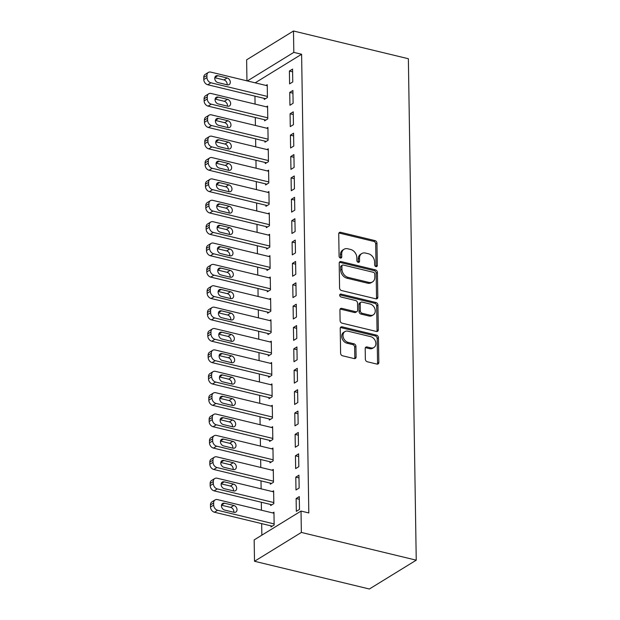 <?xml version="1.0" encoding="UTF-8"?>
<svg xmlns="http://www.w3.org/2000/svg" width="620" height="620" viewBox="0 0 620 620"><rect width="100%" height="100%" fill="white"/><g stroke="black" fill="none" stroke-linecap="round" stroke-linejoin="round"><path stroke-width="0.93" d="M375.999 266.615A1.597 1.225 58.4 0 0 377.309 265.469L376.96 243.179A2.279 1.751 58.4 0 0 375.015 240.622L340.613 232.314A2.279 1.751 58.4 0 0 339.45 232.469A2.279 1.751 58.4 0 0 338.737 233.957L339.086 256.246A1.597 1.225 58.4 0 0 341.76 256.889L341.713 254.006A7.301 5.603 58.4 0 1 344.007 249.271A7.301 5.603 58.4 0 1 347.727 248.767L350.594 249.457A7.301 5.603 58.4 0 1 356.818 257.649L356.856 260.532A1.597 1.225 58.4 0 0 359.538 261.183L359.492 258.3A7.301 5.603 58.4 0 1 361.786 253.557A7.301 5.603 58.4 0 1 365.498 253.061L368.365 253.751A7.301 5.603 58.4 0 1 374.589 261.942L374.635 264.825A1.597 1.225 58.4 0 0 375.999 266.615A1.597 1.225 58.4 0 0 376.046 266.251L375.697 243.962A2.279 1.751 58.4 0 0 373.752 241.397L339.349 233.097A2.279 1.751 58.4 0 0 338.931 233.042M340.458 258.036A1.597 1.225 58.4 0 0 340.496 257.672L340.45 254.789L341.713 254.006M358.228 262.33A1.597 1.225 58.4 0 0 358.267 261.958L358.221 259.075L359.492 258.3M365.358 359.197A2.279 1.751 58.4 0 0 367.303 361.762L376.952 364.087A2.279 1.751 58.4 0 0 378.115 363.932A2.279 1.751 58.4 0 0 378.836 362.452L378.448 337.699A2.279 1.751 58.4 0 0 376.503 335.133L342.101 326.833A2.279 1.751 58.4 0 0 340.938 326.988A2.279 1.751 58.4 0 0 340.217 328.468L340.605 353.229A2.279 1.751 58.4 0 0 342.55 355.787L354.214 358.6A2.279 1.751 58.4 0 0 355.376 358.445A2.279 1.751 58.4 0 0 356.089 356.965L355.926 346.371A2.279 1.751 58.4 0 0 353.981 343.805L348.2 342.411A6.099 4.689 58.4 0 1 343.302 337.443A6.099 4.689 58.4 0 1 344.914 331.607A6.099 4.689 58.4 0 1 348.022 331.188L370.667 336.652A6.099 4.689 58.4 0 1 375.565 341.62A6.099 4.689 58.4 0 1 373.953 347.464A6.099 4.689 58.4 0 1 370.845 347.882L367.071 346.967A2.279 1.751 58.4 0 0 365.909 347.123A2.279 1.751 58.4 0 0 365.196 348.603L365.358 359.197M301.026 511.066L301.359 532.441L254.502 561.271L254.161 539.896L301.026 511.066L308.814 512.949L301.607 54.258L293.818 52.374L247.372 80.949M301.359 532.441L416.245 560.17L408.363 58.73L293.485 31L293.818 52.374M375.929 298.84A2.279 1.751 58.4 0 0 377.092 298.685A2.279 1.751 58.4 0 0 377.812 297.205L377.417 272.444A2.279 1.751 58.4 0 0 375.472 269.886L341.07 261.586A2.279 1.751 58.4 0 0 339.907 261.741A2.279 1.751 58.4 0 0 339.194 263.221L339.582 287.974A2.279 1.751 58.4 0 0 341.527 290.54L375.929 298.84M377.929 305.071L378.324 329.825A2.279 1.751 58.4 0 1 377.603 331.312A2.279 1.751 58.4 0 1 376.441 331.467L342.038 323.16A2.279 1.751 58.4 0 1 340.093 320.602L339.93 310.008A2.279 1.751 58.4 0 1 340.644 308.528A2.279 1.751 58.4 0 1 341.806 308.373L355.764 311.736A2.279 1.751 58.4 0 0 356.919 311.581A2.279 1.751 58.4 0 0 357.639 310.101L357.531 303.072A2.279 1.751 58.4 0 0 355.586 300.514L341.054 297.011A1.597 1.225 58.4 0 1 341.015 294.074L375.991 302.513A2.279 1.751 58.4 0 1 377.929 305.071L376.666 305.854L377.053 330.607L378.324 329.825M254.502 561.271L369.381 589L416.245 560.17M298.949 475.207L295.787 477.152L295.988 489.978L299.15 488.033L298.949 475.207M270.638 504.494L270.653 505.564L273.823 503.618L273.622 490.792L272.374 491.552M298.282 432.458L295.112 434.403L295.314 447.229L298.483 445.284L298.282 432.458M269.964 461.745L269.987 462.814L273.149 460.869L272.947 448.043L271.707 448.803M297.608 389.709L294.438 391.654L294.639 404.48L297.809 402.535L297.608 389.709M269.297 418.996L269.312 420.065L272.474 418.12L272.273 405.294L271.033 406.061M296.933 346.96L293.772 348.905L293.973 361.731L297.135 359.786L296.933 346.96M268.623 376.247L268.638 377.317L271.808 375.371L271.606 362.545L270.359 363.312M296.267 304.211L293.097 306.156L293.299 318.982L296.469 317.037L296.267 304.211M267.949 333.498L267.972 334.567L271.134 332.622L270.932 319.796L269.692 320.563M295.593 261.462L292.423 263.415L292.625 276.233L295.794 274.288L295.593 261.462M267.282 290.749L267.298 291.819L270.46 289.873L270.258 277.047L269.018 277.814M294.919 218.713L291.757 220.666L291.958 233.484L295.12 231.539L294.919 218.713M266.608 248L266.623 249.07L269.793 247.124L269.591 234.298L268.344 235.065M294.252 175.964L291.082 177.917L291.284 190.735L294.454 188.79L294.252 175.964M265.933 205.251L265.957 206.321L269.119 204.375L268.917 191.549L267.677 192.316M293.578 133.215L290.408 135.168L290.61 147.986L293.779 146.041L293.578 133.215M265.267 162.502L265.283 163.572L268.452 161.626L268.251 148.8L267.003 149.567M292.904 90.466L289.742 92.419L289.943 105.245L293.105 103.292L292.904 90.466M264.593 119.761L264.608 120.823L267.778 118.877L267.577 106.051L266.337 106.818M301.607 54.258L255.161 82.832M254.952 96.139L255.076 104.098M255.285 117.513L255.417 125.473M255.626 138.888L255.75 146.847M255.959 160.262L256.083 168.222M256.293 181.637L256.417 189.596M256.633 203.011L256.757 210.971M256.967 224.386L257.091 232.345M257.3 245.76L257.424 253.72M257.641 267.127L257.765 275.094M257.974 288.502L258.098 296.469M258.308 309.876L258.431 317.843M258.649 331.251L258.772 339.217M258.982 352.625L259.106 360.592M259.315 374L259.439 381.966M259.656 395.374L259.78 403.341M259.989 416.749L260.113 424.716M260.322 438.123L260.447 446.09M260.663 459.498L260.788 467.464M260.997 480.872L261.121 488.839M261.33 502.246L261.454 510.214M261.671 523.621L261.849 535.168M264.26 98.386L264.275 99.448L267.445 97.503L267.243 84.677L265.996 85.444M292.57 69.091L289.401 71.044L289.602 83.871L292.772 81.918L292.57 69.091M264.926 141.127L264.949 142.197L268.111 140.252L267.91 127.425L266.67 128.193M293.245 111.84L290.075 113.793L290.276 126.612L293.446 124.667L293.245 111.84M265.6 183.876L265.616 184.946L268.786 183.001L268.584 170.175L267.336 170.942M293.911 154.589L290.749 156.542L290.951 169.361L294.113 167.416L293.911 154.589M266.274 226.626L266.29 227.695L269.46 225.75L269.258 212.924L268.01 213.691M294.585 197.338L291.416 199.291L291.617 212.11L294.787 210.165L294.585 197.338M266.941 269.375L266.964 270.444L270.126 268.499L269.925 255.672L268.685 256.44M295.26 240.087L292.09 242.04L292.291 254.859L295.461 252.913L295.26 240.087M267.615 312.124L267.631 313.193L270.8 311.248L270.599 298.422L269.351 299.189M295.926 282.836L292.764 284.781L292.966 297.608L296.127 295.663L295.926 282.836M268.29 354.873L268.305 355.942L271.467 353.997L271.265 341.171L270.026 341.938M296.6 325.585L293.43 327.531L293.632 340.357L296.802 338.412L296.6 325.585M268.956 397.621L268.979 398.691L272.141 396.746L271.94 383.92L270.7 384.687M297.274 368.334L294.105 370.279L294.306 383.106L297.476 381.161L297.274 368.334M269.63 440.371L269.646 441.44L272.815 439.495L272.614 426.668L271.366 427.436M297.941 411.083L294.779 413.029L294.981 425.855L298.142 423.91L297.941 411.083M270.304 483.12L270.32 484.189L273.482 482.244L273.281 469.418L272.041 470.177M298.615 453.832L295.446 455.778L295.647 468.604L298.817 466.659L298.615 453.832M270.971 525.869L270.994 526.938L274.156 524.993L273.955 512.167L272.715 512.926M299.282 496.581L296.12 498.526L296.321 511.353L299.483 509.407L299.282 496.581M246.954 80.848L246.621 59.83L293.485 31M289.401 71.044L292.609 71.819M289.742 92.419L292.95 93.194M290.075 113.793L293.283 114.568M290.408 135.168L293.617 135.943M290.749 156.542L293.958 157.317M291.082 177.917L294.291 178.692M291.416 199.291L294.624 200.066M291.757 220.666L294.965 221.441M292.09 242.04L295.298 242.808M292.423 263.415L295.632 264.182M292.764 284.781L295.972 285.556M293.097 306.156L296.306 306.931M293.43 327.531L296.639 328.305M293.772 348.905L296.98 349.68M294.105 370.279L297.313 371.054M294.438 391.654L297.647 392.429M294.779 413.029L297.988 413.804M295.112 434.403L298.321 435.178M295.446 455.778L298.654 456.553M295.787 477.152L298.995 477.927M296.12 498.526L299.328 499.302M361.786 253.557L360.514 254.34A7.301 5.603 58.4 0 0 358.221 259.075M344.007 249.271L342.744 250.046A7.301 5.603 58.4 0 0 340.45 254.789M376.348 298.894A2.279 1.751 58.4 0 0 376.542 297.98L376.154 273.226A2.279 1.751 58.4 0 0 374.209 270.669L339.806 262.361A2.279 1.751 58.4 0 0 339.388 262.314M374.782 274.11A1.597 1.225 58.4 0 0 373.418 272.32L343.224 265.027A1.597 1.225 58.4 0 0 341.907 266.174L341.953 269.219A7.301 5.603 58.4 0 0 348.176 277.404L368.815 282.387A7.301 5.603 58.4 0 0 372.535 281.891A7.301 5.603 58.4 0 0 374.829 277.148L374.782 274.11M342.411 265.135L341.139 265.918A1.597 1.225 58.4 0 0 340.644 266.957L341.907 266.174M372.535 281.891L371.272 282.666A7.301 5.603 58.4 0 1 367.551 283.17L346.906 278.186A7.301 5.603 58.4 0 1 340.69 269.995L340.644 266.957M376.859 331.514A2.279 1.751 58.4 0 0 377.053 330.607M356.919 311.581L355.655 312.364A2.279 1.751 58.4 0 1 354.493 312.519L340.543 309.147A2.279 1.751 58.4 0 0 340.124 309.101M376.666 305.854A2.279 1.751 58.4 0 0 374.72 303.288L339.745 294.849A1.597 1.225 58.4 0 0 339.737 294.849M370.241 315.231A6.099 4.689 58.4 0 0 373.349 314.813A6.099 4.689 58.4 0 0 374.961 308.977A6.099 4.689 58.4 0 0 370.062 304.009L362.08 302.079A2.279 1.751 58.4 0 0 360.918 302.235A2.279 1.751 58.4 0 0 360.204 303.715L360.313 310.744A2.279 1.751 58.4 0 0 362.258 313.309L370.241 315.231L368.97 316.014A6.099 4.689 58.4 0 0 372.078 315.596L373.349 314.813M360.918 302.235L359.654 303.017A2.279 1.751 58.4 0 0 358.933 304.498L360.204 303.715M368.97 316.014L360.995 314.084A2.279 1.751 58.4 0 1 359.05 311.527L358.933 304.498M373.953 347.464L372.69 348.238A6.099 4.689 58.4 0 1 369.582 348.657L365.808 347.75A2.279 1.751 58.4 0 0 365.389 347.696M344.914 331.607L343.643 332.382A6.099 4.689 58.4 0 0 342.031 338.226A6.099 4.689 58.4 0 0 346.929 343.193L348.2 342.411M354.625 358.647A2.279 1.751 58.4 0 0 354.826 357.74L354.656 347.146A2.279 1.751 58.4 0 0 352.71 344.588L346.929 343.193M377.371 364.142A2.279 1.751 58.4 0 0 377.565 363.235L377.177 338.474A2.279 1.751 58.4 0 0 375.232 335.916L340.829 327.616A2.279 1.751 58.4 0 0 340.419 327.562M267.422 96.433L210.916 82.793A4.65 3.573 58.4 0 1 206.956 77.578L206.925 75.446A4.65 3.573 58.4 0 1 208.382 72.424A4.65 3.573 58.4 0 1 210.754 72.106L267.259 85.746M265.515 98.689L207.754 84.746A4.65 3.573 -121.6 0 1 203.786 79.531L203.755 77.392A4.65 3.573 -121.6 0 1 205.212 74.377L208.382 72.424M227.083 84.785A3.72 2.852 58.4 0 0 223.967 79.926L214.784 77.709M217.899 82.561L227.246 84.824A3.72 2.852 58.4 0 0 229.137 84.568A3.72 2.852 58.4 0 0 230.121 81.011A3.72 2.852 58.4 0 0 227.137 77.981L217.79 75.725A3.72 2.852 58.4 0 0 215.899 75.981A3.72 2.852 58.4 0 0 214.915 79.538A3.72 2.852 58.4 0 0 217.899 82.561M267.762 117.808L211.257 104.168A4.65 3.573 58.4 0 1 207.289 98.952L207.258 96.821A4.65 3.573 58.4 0 1 208.715 93.798A4.65 3.573 58.4 0 1 211.087 93.481L267.592 107.121M265.856 120.063L208.088 106.121A4.65 3.573 -121.6 0 1 204.127 100.905L204.088 98.766A4.65 3.573 -121.6 0 1 205.553 95.751L208.715 93.798M227.424 106.159A3.72 2.852 58.4 0 0 224.308 101.3L215.117 99.084M218.232 103.935L227.579 106.191A3.72 2.852 58.4 0 0 229.47 105.942A3.72 2.852 58.4 0 0 230.454 102.377A3.72 2.852 58.4 0 0 227.47 99.355L218.124 97.1A3.72 2.852 58.4 0 0 216.233 97.356A3.72 2.852 58.4 0 0 215.249 100.913A3.72 2.852 58.4 0 0 218.232 103.935M268.096 139.182L211.59 125.542A4.65 3.573 58.4 0 1 207.63 120.326L207.592 118.195A4.65 3.573 58.4 0 1 209.056 115.173A4.65 3.573 58.4 0 1 211.42 114.855L267.925 128.495M266.189 141.438L208.421 127.495A4.65 3.573 -121.6 0 1 204.46 122.279L204.429 120.141A4.65 3.573 -121.6 0 1 205.887 117.126L209.056 115.173M227.757 127.534A3.72 2.852 58.4 0 0 224.642 122.675L215.458 120.458M218.565 125.31L227.912 127.565A3.72 2.852 58.4 0 0 229.811 127.317A3.72 2.852 58.4 0 0 230.795 123.752A3.72 2.852 58.4 0 0 227.811 120.73L218.465 118.474A3.72 2.852 58.4 0 0 216.566 118.73A3.72 2.852 58.4 0 0 215.582 122.287A3.72 2.852 58.4 0 0 218.565 125.31M268.429 160.557L211.924 146.917A4.65 3.573 58.4 0 1 207.963 141.701L207.933 139.57A4.65 3.573 58.4 0 1 209.389 136.547A4.65 3.573 58.4 0 1 211.753 136.23L268.266 149.869M266.522 162.812L208.762 148.87A4.65 3.573 -121.6 0 1 204.794 143.654L204.763 141.515A4.65 3.573 -121.6 0 1 206.22 138.5L209.389 136.547M228.09 148.901A3.72 2.852 58.4 0 0 224.975 144.049L215.791 141.833M218.906 146.684L228.253 148.94A3.72 2.852 58.4 0 0 230.144 148.692A3.72 2.852 58.4 0 0 231.128 145.126A3.72 2.852 58.4 0 0 228.144 142.104L218.798 139.849A3.72 2.852 58.4 0 0 216.899 140.105A3.72 2.852 58.4 0 0 215.923 143.662A3.72 2.852 58.4 0 0 218.906 146.684M268.77 181.931L212.257 168.291A4.65 3.573 58.4 0 1 208.297 163.076L208.266 160.944A4.65 3.573 58.4 0 1 209.723 157.922A4.65 3.573 58.4 0 1 212.094 157.604L268.599 171.244M266.863 184.186L209.095 170.244A4.65 3.573 -121.6 0 1 205.135 165.029L205.096 162.889A4.65 3.573 -121.6 0 1 206.561 159.875L209.723 157.922M228.431 170.275A3.72 2.852 58.4 0 0 225.316 165.424L216.124 163.207M219.24 168.059L228.586 170.314A3.72 2.852 58.4 0 0 230.477 170.066A3.72 2.852 58.4 0 0 231.462 166.501A3.72 2.852 58.4 0 0 228.478 163.478L219.131 161.223A3.72 2.852 58.4 0 0 217.24 161.479A3.72 2.852 58.4 0 0 216.256 165.036A3.72 2.852 58.4 0 0 219.24 168.059M269.103 203.306L212.598 189.666A4.65 3.573 58.4 0 1 208.638 184.45L208.599 182.319A4.65 3.573 58.4 0 1 210.064 179.296A4.65 3.573 58.4 0 1 212.428 178.978L268.933 192.619M267.197 205.561L209.428 191.619A4.65 3.573 -121.6 0 1 205.468 186.403L205.437 184.264A4.65 3.573 -121.6 0 1 206.894 181.249L210.064 179.296M228.764 191.65A3.72 2.852 58.4 0 0 225.649 186.798L216.465 184.582M219.573 189.433L228.919 191.689A3.72 2.852 58.4 0 0 230.818 191.441A3.72 2.852 58.4 0 0 231.803 187.875A3.72 2.852 58.4 0 0 228.819 184.853L219.472 182.598A3.72 2.852 58.4 0 0 217.574 182.853A3.72 2.852 58.4 0 0 216.589 186.411A3.72 2.852 58.4 0 0 219.573 189.433M269.437 224.68L212.931 211.04A4.65 3.573 58.4 0 1 208.971 205.825L208.94 203.693A4.65 3.573 58.4 0 1 210.397 200.671A4.65 3.573 58.4 0 1 212.761 200.353L269.274 213.993M267.53 226.935L209.769 212.993A4.65 3.573 -121.6 0 1 205.801 207.778L205.77 205.638A4.65 3.573 -121.6 0 1 207.227 202.624L210.397 200.671M229.098 213.024A3.72 2.852 58.4 0 0 225.982 208.173L216.799 205.956M219.914 210.808L229.261 213.063A3.72 2.852 58.4 0 0 231.151 212.815A3.72 2.852 58.4 0 0 232.136 209.25A3.72 2.852 58.4 0 0 229.152 206.228L219.806 203.972A3.72 2.852 58.4 0 0 217.907 204.228A3.72 2.852 58.4 0 0 216.93 207.785A3.72 2.852 58.4 0 0 219.914 210.808M269.778 246.055L213.264 232.415A4.65 3.573 58.4 0 1 209.304 227.199L209.273 225.06A4.65 3.573 58.4 0 1 210.73 222.045A4.65 3.573 58.4 0 1 213.102 221.728L269.607 235.368M267.871 248.31L210.103 234.368A4.65 3.573 -121.6 0 1 206.142 229.152L206.103 227.013A4.65 3.573 -121.6 0 1 207.568 223.998L210.73 222.045M229.439 234.399A3.72 2.852 58.4 0 0 226.323 229.547L217.132 227.331M220.247 232.182L229.594 234.438A3.72 2.852 58.4 0 0 231.485 234.19A3.72 2.852 58.4 0 0 232.469 230.624A3.72 2.852 58.4 0 0 229.485 227.602L220.139 225.347A3.72 2.852 58.4 0 0 218.248 225.595A3.72 2.852 58.4 0 0 217.263 229.16A3.72 2.852 58.4 0 0 220.247 232.182M270.111 267.429L213.606 253.789A4.65 3.573 58.4 0 1 209.645 248.574L209.606 246.435A4.65 3.573 58.4 0 1 211.071 243.42A4.65 3.573 58.4 0 1 213.435 243.102L269.94 256.742M268.204 269.685L210.436 255.735A4.65 3.573 -121.6 0 1 206.476 250.526L206.445 248.388A4.65 3.573 -121.6 0 1 207.901 245.365L211.071 243.42M229.772 255.773A3.72 2.852 58.4 0 0 226.656 250.922L217.465 248.705M220.581 253.557L229.927 255.812A3.72 2.852 58.4 0 0 231.826 255.564A3.72 2.852 58.4 0 0 232.81 251.999A3.72 2.852 58.4 0 0 229.826 248.976L220.48 246.721A3.72 2.852 58.4 0 0 218.581 246.969A3.72 2.852 58.4 0 0 217.597 250.534A3.72 2.852 58.4 0 0 220.581 253.557M270.444 288.804L213.939 275.164A4.65 3.573 58.4 0 1 209.978 269.948L209.947 267.809A4.65 3.573 58.4 0 1 211.404 264.794A4.65 3.573 58.4 0 1 213.768 264.476L270.281 278.117M268.538 291.059L210.777 277.109A4.65 3.573 -121.6 0 1 206.809 271.901L206.778 269.762A4.65 3.573 -121.6 0 1 208.235 266.74L211.404 264.794M230.105 277.148A3.72 2.852 58.4 0 0 226.99 272.296L217.806 270.08M220.922 274.931L230.268 277.187A3.72 2.852 58.4 0 0 232.159 276.931A3.72 2.852 58.4 0 0 233.143 273.374A3.72 2.852 58.4 0 0 230.16 270.351L220.813 268.096A3.72 2.852 58.4 0 0 218.914 268.344A3.72 2.852 58.4 0 0 217.938 271.909A3.72 2.852 58.4 0 0 220.922 274.931M270.785 310.178L214.272 296.538A4.65 3.573 58.4 0 1 210.312 291.322L210.281 289.183A4.65 3.573 58.4 0 1 211.738 286.169A4.65 3.573 58.4 0 1 214.109 285.851L270.615 299.491M268.879 312.426L211.11 298.483A4.65 3.573 -121.6 0 1 207.15 293.276L207.111 291.137A4.65 3.573 -121.6 0 1 208.576 288.114L211.738 286.169M230.438 298.522A3.72 2.852 58.4 0 0 227.331 293.671L218.139 291.454M221.255 296.306L230.601 298.561A3.72 2.852 58.4 0 0 232.492 298.305A3.72 2.852 58.4 0 0 233.476 294.748A3.72 2.852 58.4 0 0 230.493 291.726L221.146 289.47A3.72 2.852 58.4 0 0 219.255 289.718A3.72 2.852 58.4 0 0 218.271 293.283A3.72 2.852 58.4 0 0 221.255 296.306M271.118 331.553L214.613 317.913A4.65 3.573 58.4 0 1 210.653 312.697L210.614 310.558A4.65 3.573 58.4 0 1 212.079 307.543A4.65 3.573 58.4 0 1 214.442 307.226L270.948 320.865M269.212 333.8L211.443 319.858A4.65 3.573 -121.6 0 1 207.483 314.65L207.452 312.511A4.65 3.573 -121.6 0 1 208.909 309.488L212.079 307.543M230.779 319.897A3.72 2.852 58.4 0 0 227.664 315.045L218.472 312.829M221.588 317.68L230.935 319.935A3.72 2.852 58.4 0 0 232.833 319.68A3.72 2.852 58.4 0 0 233.817 316.123A3.72 2.852 58.4 0 0 230.826 313.1L221.479 310.845A3.72 2.852 58.4 0 0 219.588 311.093A3.72 2.852 58.4 0 0 218.604 314.658A3.72 2.852 58.4 0 0 221.588 317.68M271.452 352.927L214.946 339.287A4.65 3.573 58.4 0 1 210.986 334.072L210.955 331.933A4.65 3.573 58.4 0 1 212.412 328.918A4.65 3.573 58.4 0 1 214.776 328.6L271.289 342.24M269.545 355.175L211.784 341.233A4.65 3.573 -121.6 0 1 207.816 336.024L207.785 333.885A4.65 3.573 -121.6 0 1 209.242 330.863L212.412 328.918M231.113 341.271A3.72 2.852 58.4 0 0 227.997 336.42L218.813 334.203M221.929 339.055L231.276 341.31A3.72 2.852 58.4 0 0 233.167 341.054A3.72 2.852 58.4 0 0 234.151 337.497A3.72 2.852 58.4 0 0 231.167 334.474L221.821 332.219A3.72 2.852 58.4 0 0 219.922 332.467A3.72 2.852 58.4 0 0 218.945 336.032A3.72 2.852 58.4 0 0 221.929 339.055M271.793 374.302L215.279 360.662A4.65 3.573 58.4 0 1 211.319 355.446L211.288 353.307A4.65 3.573 58.4 0 1 212.745 350.292A4.65 3.573 58.4 0 1 215.117 349.974L271.622 363.615M269.886 376.549L212.118 362.607A4.65 3.573 -121.6 0 1 208.157 357.391L208.119 355.26A4.65 3.573 -121.6 0 1 209.583 352.238L212.745 350.292M231.446 362.646A3.72 2.852 58.4 0 0 228.338 357.794L219.147 355.578M222.262 360.429L231.609 362.685A3.72 2.852 58.4 0 0 233.5 362.429A3.72 2.852 58.4 0 0 234.484 358.872A3.72 2.852 58.4 0 0 231.5 355.849L222.154 353.594A3.72 2.852 58.4 0 0 220.263 353.842A3.72 2.852 58.4 0 0 219.279 357.407A3.72 2.852 58.4 0 0 222.262 360.429M272.126 395.676L215.621 382.036A4.65 3.573 58.4 0 1 211.66 376.821L211.621 374.681A4.65 3.573 58.4 0 1 213.086 371.667A4.65 3.573 58.4 0 1 215.45 371.349L271.955 384.989M270.219 397.924L212.451 383.981A4.65 3.573 -121.6 0 1 208.49 378.766L208.46 376.635A4.65 3.573 -121.6 0 1 209.917 373.612L213.086 371.667M231.787 384.02A3.72 2.852 58.4 0 0 228.672 379.169L219.48 376.952M222.596 381.804L231.942 384.059A3.72 2.852 58.4 0 0 233.841 383.803A3.72 2.852 58.4 0 0 234.825 380.246A3.72 2.852 58.4 0 0 231.833 377.224L222.487 374.968A3.72 2.852 58.4 0 0 220.596 375.216A3.72 2.852 58.4 0 0 219.612 378.781A3.72 2.852 58.4 0 0 222.596 381.804M272.459 417.051L215.954 403.411A4.65 3.573 58.4 0 1 211.994 398.195L211.963 396.056A4.65 3.573 58.4 0 1 213.419 393.041A4.65 3.573 58.4 0 1 215.783 392.724L272.296 406.364M270.553 419.298L212.792 405.356A4.65 3.573 -121.6 0 1 208.824 400.14L208.793 398.009A4.65 3.573 -121.6 0 1 210.25 394.987L213.419 393.041M232.12 405.395A3.72 2.852 58.4 0 0 229.005 400.543L219.821 398.327M222.937 403.178L232.283 405.433A3.72 2.852 58.4 0 0 234.174 405.178A3.72 2.852 58.4 0 0 235.158 401.621A3.72 2.852 58.4 0 0 232.174 398.598L222.828 396.335A3.72 2.852 58.4 0 0 220.929 396.591A3.72 2.852 58.4 0 0 219.953 400.156A3.72 2.852 58.4 0 0 222.937 403.178M272.8 438.425L216.287 424.785A4.65 3.573 58.4 0 1 212.327 419.57L212.296 417.43A4.65 3.573 58.4 0 1 213.753 414.416A4.65 3.573 58.4 0 1 216.124 414.098L272.63 427.738M270.894 440.673L213.125 426.731A4.65 3.573 -121.6 0 1 209.165 421.515L209.126 419.384A4.65 3.573 -121.6 0 1 210.591 416.361L213.753 414.416M232.453 426.769A3.72 2.852 58.4 0 0 229.346 421.918L220.154 419.701M223.27 424.553L232.616 426.808A3.72 2.852 58.4 0 0 234.507 426.552A3.72 2.852 58.4 0 0 235.492 422.995A3.72 2.852 58.4 0 0 232.508 419.972L223.161 417.71A3.72 2.852 58.4 0 0 221.27 417.965A3.72 2.852 58.4 0 0 220.286 421.522A3.72 2.852 58.4 0 0 223.27 424.553M273.133 459.8L216.628 446.16A4.65 3.573 58.4 0 1 212.668 440.944L212.629 438.805A4.65 3.573 58.4 0 1 214.094 435.79A4.65 3.573 58.4 0 1 216.458 435.472L272.963 449.113M271.227 462.047L213.458 448.105A4.65 3.573 -121.6 0 1 209.498 442.889L209.467 440.758A4.65 3.573 -121.6 0 1 210.924 437.736L214.094 435.79M232.794 448.144A3.72 2.852 58.4 0 0 229.679 443.292L220.488 441.076M223.603 445.927L232.95 448.183A3.72 2.852 58.4 0 0 234.848 447.927A3.72 2.852 58.4 0 0 235.833 444.37A3.72 2.852 58.4 0 0 232.841 441.347L223.495 439.084A3.72 2.852 58.4 0 0 221.603 439.34A3.72 2.852 58.4 0 0 220.619 442.897A3.72 2.852 58.4 0 0 223.603 445.927M273.466 481.174L216.961 467.534A4.65 3.573 58.4 0 1 213.001 462.318L212.97 460.18A4.65 3.573 58.4 0 1 214.427 457.165A4.65 3.573 58.4 0 1 216.791 456.847L273.304 470.487M271.56 483.422L213.792 469.479A4.65 3.573 -121.6 0 1 209.831 464.264L209.8 462.132A4.65 3.573 -121.6 0 1 211.257 459.11L214.427 457.165M233.128 469.518A3.72 2.852 58.4 0 0 230.012 464.667L220.828 462.45M223.944 467.302L233.29 469.557A3.72 2.852 58.4 0 0 235.181 469.301A3.72 2.852 58.4 0 0 236.166 465.744A3.72 2.852 58.4 0 0 233.182 462.714L223.835 460.459A3.72 2.852 58.4 0 0 221.937 460.714A3.72 2.852 58.4 0 0 220.96 464.271A3.72 2.852 58.4 0 0 223.944 467.302M273.808 502.549L217.294 488.909A4.65 3.573 58.4 0 1 213.334 483.693L213.303 481.554A4.65 3.573 58.4 0 1 214.76 478.539A4.65 3.573 58.4 0 1 217.132 478.221L273.637 491.861M271.901 504.796L214.133 490.854A4.65 3.573 -121.6 0 1 210.172 485.638L210.133 483.507A4.65 3.573 -121.6 0 1 211.598 480.485L214.76 478.539M233.461 490.893A3.72 2.852 58.4 0 0 230.353 486.041L221.162 483.825M224.277 488.676L233.624 490.932A3.72 2.852 58.4 0 0 235.515 490.676A3.72 2.852 58.4 0 0 236.499 487.118A3.72 2.852 58.4 0 0 233.515 484.088L224.169 481.833A3.72 2.852 58.4 0 0 222.278 482.089A3.72 2.852 58.4 0 0 221.294 485.646A3.72 2.852 58.4 0 0 224.277 488.676M274.141 523.923L217.636 510.283A4.65 3.573 58.4 0 1 213.675 505.068L213.637 502.929A4.65 3.573 58.4 0 1 215.101 499.914A4.65 3.573 58.4 0 1 217.465 499.596L273.97 513.236M272.234 526.171L214.466 512.229A4.65 3.573 -121.6 0 1 210.506 507.013L210.475 504.874A4.65 3.573 -121.6 0 1 211.931 501.859L215.101 499.914M233.802 512.267A3.72 2.852 58.4 0 0 230.687 507.416L221.495 505.199M224.611 510.051L233.957 512.306A3.72 2.852 58.4 0 0 235.856 512.05A3.72 2.852 58.4 0 0 236.84 508.493A3.72 2.852 58.4 0 0 233.849 505.463L224.502 503.207A3.72 2.852 58.4 0 0 222.611 503.463A3.72 2.852 58.4 0 0 221.627 507.021A3.72 2.852 58.4 0 0 224.611 510.051M376.046 266.251L377.309 265.469M340.496 257.672L341.76 256.889M358.267 261.958L359.538 261.183M339.349 233.097L340.613 232.314M373.752 241.397L375.015 240.622M375.697 243.962L376.96 243.179M339.806 262.361L341.07 261.586M374.209 270.669L375.472 269.886M376.154 273.226L377.417 272.444M376.542 297.98L377.812 297.205M340.69 269.995L341.953 269.219M346.906 278.186L348.176 277.404M367.551 283.17L368.815 282.387M340.543 309.147L341.806 308.373M354.493 312.519L355.764 311.736M339.745 294.849L341.015 294.074M374.72 303.288L375.991 302.513M359.05 311.527L360.313 310.744M360.995 314.084L362.258 313.309M365.808 347.75L367.071 346.967M369.582 348.657L370.845 347.882M352.71 344.588L353.981 343.805M354.656 347.146L355.926 346.371M354.826 357.74L356.089 356.965M340.829 327.616L342.101 326.833M375.232 335.916L376.503 335.133M377.177 338.474L378.448 337.699M377.565 363.235L378.836 362.452M210.916 82.793L207.754 84.746M206.925 75.446L203.755 77.392M206.956 77.578L203.786 79.531M214.815 77.554L217.79 75.725M223.967 79.926L227.137 77.981M211.257 104.168L208.088 106.121M207.258 96.821L204.088 98.766M207.289 98.952L204.127 100.905M215.148 98.929L218.124 97.1M224.308 101.3L227.47 99.355M211.59 125.542L208.421 127.495M207.592 118.195L204.429 120.141M207.63 120.326L204.46 122.279M215.489 120.303L218.465 118.474M224.642 122.675L227.811 120.73M211.924 146.917L208.762 148.87M207.933 139.57L204.763 141.515M207.963 141.701L204.794 143.654M215.822 141.678L218.798 139.849M224.975 144.049L228.144 142.104M212.257 168.291L209.095 170.244M208.266 160.944L205.096 162.889M208.297 163.076L205.135 165.029M216.155 163.052L219.131 161.223M225.316 165.424L228.478 163.478M212.598 189.666L209.428 191.619M208.599 182.319L205.437 184.264M208.638 184.45L205.468 186.403M216.496 184.427L219.472 182.598M225.649 186.798L228.819 184.853M212.931 211.04L209.769 212.993M208.94 203.693L205.77 205.638M208.971 205.825L205.801 207.778M216.829 205.801L219.806 203.972M225.982 208.173L229.152 206.228M213.264 232.415L210.103 234.368M209.273 225.06L206.103 227.013M209.304 227.199L206.142 229.152M217.163 227.176L220.139 225.347M226.323 229.547L229.485 227.602M213.606 253.789L210.436 255.735M209.606 246.435L206.445 248.388M209.645 248.574L206.476 250.526M217.504 248.55L220.48 246.721M226.656 250.922L229.826 248.976M213.939 275.164L210.777 277.109M209.947 267.809L206.778 269.762M209.978 269.948L206.809 271.901M217.837 269.925L220.813 268.096M226.99 272.296L230.16 270.351M214.272 296.538L211.11 298.483M210.281 289.183L207.111 291.137M210.312 291.322L207.15 293.276M218.17 291.299L221.146 289.47M227.331 293.671L230.493 291.726M214.613 317.913L211.443 319.858M210.614 310.558L207.452 312.511M210.653 312.697L207.483 314.65M218.511 312.674L221.479 310.845M227.664 315.045L230.826 313.1M214.946 339.287L211.784 341.233M210.955 331.933L207.785 333.885M210.986 334.072L207.816 336.024M218.845 334.048L221.821 332.219M227.997 336.42L231.167 334.474M215.279 360.662L212.118 362.607M211.288 353.307L208.119 355.26M211.319 355.446L208.157 357.391M219.178 355.423L222.154 353.594M228.338 357.794L231.5 355.849M215.621 382.036L212.451 383.981M211.621 374.681L208.46 376.635M211.66 376.821L208.49 378.766M219.519 376.797L222.487 374.968M228.672 379.169L231.833 377.224M215.954 403.411L212.792 405.356M211.963 396.056L208.793 398.009M211.994 398.195L208.824 400.14M219.852 398.172L222.828 396.335M229.005 400.543L232.174 398.598M216.287 424.785L213.125 426.731M212.296 417.43L209.126 419.384M212.327 419.57L209.165 421.515M220.185 419.546L223.161 417.71M229.346 421.918L232.508 419.972M216.628 446.16L213.458 448.105M212.629 438.805L209.467 440.758M212.668 440.944L209.498 442.889M220.526 440.921L223.495 439.084M229.679 443.292L232.841 441.347M216.961 467.534L213.792 469.479M212.97 460.18L209.8 462.132M213.001 462.318L209.831 464.264M220.86 462.295L223.835 460.459M230.012 464.667L233.182 462.714M217.294 488.909L214.133 490.854M213.303 481.554L210.133 483.507M213.334 483.693L210.172 485.638M221.193 483.67L224.169 481.833M230.353 486.041L233.515 484.088M217.636 510.283L214.466 512.229M213.637 502.929L210.475 504.874M213.675 505.068L210.506 507.013M221.534 505.036L224.502 503.207M230.687 507.416L233.849 505.463"/></g></svg>
